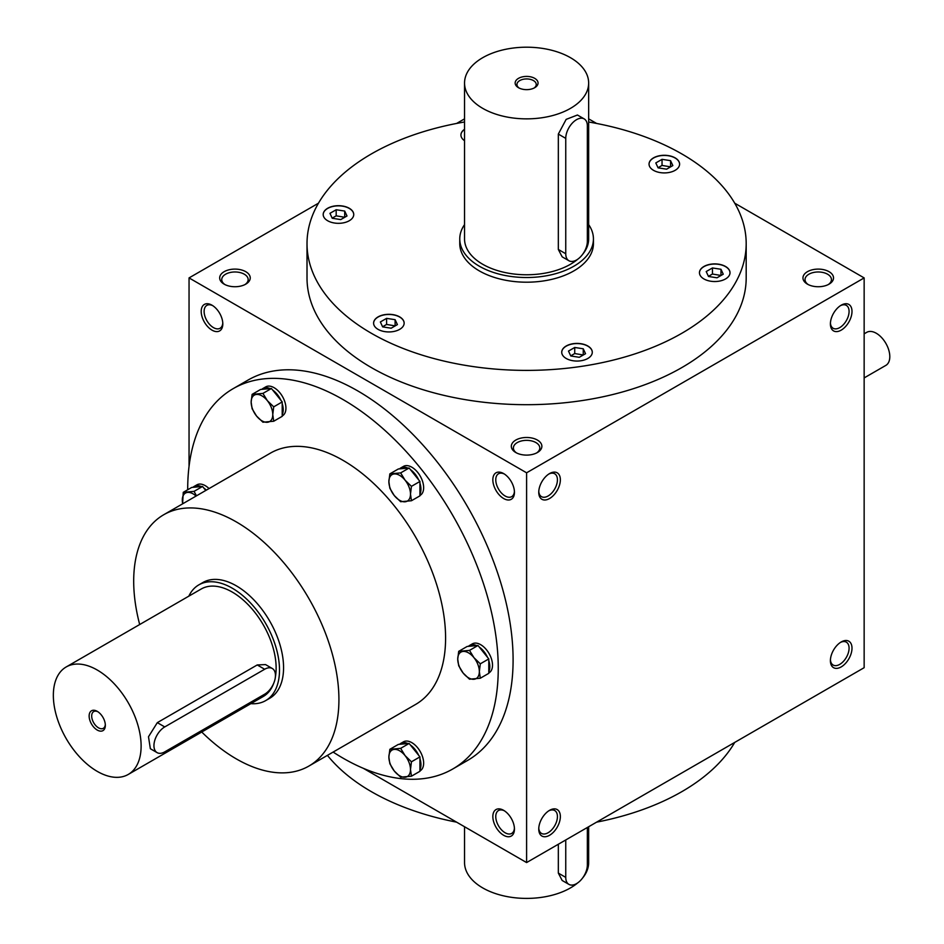 <?xml version="1.0" encoding="UTF-8"?>
<svg xmlns="http://www.w3.org/2000/svg" width="944" height="944" viewBox="0 0 944 944"><rect width="100%" height="100%" fill="white"/><g stroke="black" fill="none" stroke-linecap="round" stroke-linejoin="round"><path stroke-width="1.42" d="M327.426 755.365A219.586 126.779 0 0 0 456.589 822.153M596.608 822.153A219.586 126.779 0 0 0 734.727 742.409M514.421 828.159A13.204 7.623 60 0 1 511.707 833.41A13.204 7.623 60 0 1 505.111 832.761A13.204 7.623 60 0 1 496.473 821.115A13.204 7.623 60 0 1 498.503 810.53A13.204 7.623 60 0 1 504.403 810.813M503.648 835.287A15.281 8.815 60 0 1 492.839 816.584A15.281 8.815 60 0 1 503.648 810.341A15.281 8.815 60 0 1 514.445 829.056A15.281 8.815 60 0 1 503.648 835.287M503.648 473.581A15.281 8.815 -120 0 0 492.839 479.812A15.281 8.815 -120 0 0 503.648 498.526A15.281 8.815 -120 0 0 514.445 492.284A15.281 8.815 -120 0 0 503.648 473.581L503.648 473.581M211.999 305.195A15.281 8.815 -120 0 0 201.202 311.437A15.281 8.815 -120 0 0 211.999 330.14A15.281 8.815 -120 0 0 222.808 323.91A15.281 8.815 -120 0 0 211.999 305.195L211.999 305.195M452.766 768.994L467.622 760.416A219.586 126.779 -120 0 0 501.276 584.454A219.586 126.779 -120 0 0 357.823 390.946A219.586 126.779 -120 0 0 248.024 380.078L233.18 388.645A219.586 126.779 60 0 1 452.766 515.424A219.586 126.779 60 0 1 452.766 768.994A219.586 126.779 60 0 1 342.967 758.115A219.586 126.779 60 0 1 333.126 752.073M363.405 768.357L526.599 862.568L526.599 472.802L189.048 277.914L189.048 466.36M526.599 862.568L864.149 667.691L864.149 277.914L734.727 203.196M596.608 123.452L588.655 118.861M189.048 277.914L318.47 203.196M456.589 123.452L464.542 118.861M515.802 452.53L515.802 452.53A15.281 8.815 180 0 1 515.802 440.057A15.281 8.815 180 0 1 537.396 440.057A15.281 8.815 180 0 1 537.396 452.53A15.281 8.815 180 0 1 515.802 452.53M807.439 284.156L807.439 284.156A15.281 8.815 180 0 1 807.439 271.683A15.281 8.815 180 0 1 829.044 271.683A15.281 8.815 180 0 1 829.044 284.156A15.281 8.815 180 0 1 807.439 284.156M224.153 284.156L224.153 284.156A15.281 8.815 180 0 1 224.153 271.683A15.281 8.815 180 0 1 245.759 271.683A15.281 8.815 180 0 1 245.759 284.156A15.281 8.815 180 0 1 224.153 284.156M746.185 243.611L746.185 277.914A219.586 126.779 180 0 1 610.638 395.04A219.586 126.779 180 0 1 371.322 367.558A219.586 126.779 180 0 1 307.012 277.914L307.012 243.611A219.586 126.779 0 0 0 526.599 370.39A219.586 126.779 0 0 0 746.185 243.611A219.586 126.779 0 0 0 681.875 153.966A219.586 126.779 0 0 0 588.655 122M526.599 472.802L864.149 277.914M830.401 660.67A15.281 8.815 -60 0 1 841.198 641.967A15.281 8.815 -60 0 1 851.995 648.198A15.281 8.815 -60 0 1 841.198 666.912A15.281 8.815 -60 0 1 830.401 660.67M538.753 829.056A15.281 8.815 -60 0 1 549.55 810.341A15.281 8.815 -60 0 1 560.358 816.584A15.281 8.815 -60 0 1 549.55 835.287A15.281 8.815 -60 0 1 538.753 829.056M851.995 311.437A15.281 8.815 120 0 0 841.198 305.195A15.281 8.815 120 0 0 830.401 323.91A15.281 8.815 120 0 0 841.198 330.14A15.281 8.815 120 0 0 851.995 311.437M560.358 479.812A15.281 8.815 120 0 0 549.55 473.581A15.281 8.815 120 0 0 538.753 492.284A15.281 8.815 120 0 0 549.55 498.526A15.281 8.815 120 0 0 560.358 479.812M538.776 491.399A13.204 7.623 120 0 0 541.49 496.65A13.204 7.623 120 0 0 551.662 493.11A13.204 7.623 120 0 0 557.432 479.812A13.204 7.623 120 0 0 554.694 473.77A13.204 7.623 120 0 0 548.794 474.041M830.425 323.013A13.204 7.623 120 0 0 833.127 328.264A13.204 7.623 120 0 0 843.311 324.724A13.204 7.623 120 0 0 849.081 311.437A13.204 7.623 120 0 0 846.343 305.384A13.204 7.623 120 0 0 840.443 305.667M504.403 474.041A13.204 7.623 -120 0 0 498.503 473.77A13.204 7.623 -120 0 0 498.503 489.016A13.204 7.623 -120 0 0 511.707 496.65A13.204 7.623 -120 0 0 514.421 491.399M212.754 305.667A13.204 7.623 -120 0 0 206.854 305.384A13.204 7.623 -120 0 0 206.854 320.641A13.204 7.623 -120 0 0 220.07 328.264A13.204 7.623 -120 0 0 222.772 323.013M593.434 238.938L593.434 243.611A66.835 38.586 180 0 1 552.169 279.259A66.835 38.586 180 0 1 479.34 270.904A66.835 38.586 180 0 1 459.763 243.611L459.763 238.938A66.835 38.586 0 0 0 479.34 266.22A66.835 38.586 0 0 0 552.169 274.586A66.835 38.586 0 0 0 593.434 238.938A66.835 38.586 0 0 0 588.655 224.613M139.688 624.527A145.116 83.78 60 0 1 163.749 514.728L270.409 453.144A145.116 83.78 60 0 1 415.537 536.924A145.116 83.78 60 0 1 415.525 704.495L308.865 766.08A145.116 83.78 60 0 1 236.307 758.893A145.116 83.78 60 0 1 201.745 732.013M187.703 489.771A219.586 126.779 60 0 1 233.18 388.645M198.842 584.867L202.889 582.519A66.835 38.586 60 0 1 269.724 621.105A66.835 38.586 60 0 1 269.724 698.277L265.665 700.613A66.835 38.586 -120 0 0 265.665 623.453A66.835 38.586 -120 0 0 198.842 584.867A66.835 38.586 -120 0 0 188.824 596.16M163.749 514.728A145.116 83.78 60 0 1 308.865 598.508A145.116 83.78 60 0 1 308.865 766.08M384.928 314.612A15.281 8.815 0 0 0 373.6 323.131A15.281 8.815 0 0 0 388.881 331.946A15.281 8.815 0 0 0 404.15 323.131A15.281 8.815 0 0 0 384.928 314.612M562.258 349.953A15.281 8.815 0 0 0 561.727 352.23A15.281 8.815 0 0 0 577.008 361.056A15.281 8.815 0 0 0 592.289 352.23A15.281 8.815 0 0 0 579.002 343.486A15.281 8.815 0 0 0 562.258 349.953M703.929 278.952A15.281 8.815 0 0 0 720.579 280.864A15.281 8.815 0 0 0 730.007 272.722A15.281 8.815 0 0 0 714.726 263.895A15.281 8.815 0 0 0 699.457 272.722A15.281 8.815 0 0 0 703.929 278.952M668.269 172.622A15.281 8.815 0 0 0 679.597 164.103A15.281 8.815 0 0 0 664.316 155.288A15.281 8.815 0 0 0 649.047 164.103A15.281 8.815 0 0 0 668.269 172.622M464.542 129.293A15.281 8.815 0 0 0 460.92 135.004A15.281 8.815 0 0 0 464.542 140.703M349.268 208.27A15.281 8.815 0 0 0 332.618 206.358A15.281 8.815 0 0 0 323.19 214.512A15.281 8.815 0 0 0 338.471 223.327A15.281 8.815 0 0 0 353.74 214.512A15.281 8.815 0 0 0 349.268 208.27M464.542 122A219.586 126.779 0 0 0 307.012 243.611M353.74 214.595A15.281 8.815 0 0 0 349.268 208.435A15.281 8.815 0 0 0 332.689 206.5A15.281 8.815 0 0 0 323.19 214.595M344.761 217.273L336.182 215.834L332.17 218.147M332.229 218.265L329.952 213.344L336.182 209.745L344.702 211.067L346.991 215.987L340.749 219.586L332.229 218.265M395.17 325.892L386.592 324.441L382.58 326.766M382.639 326.884L380.361 321.963L386.592 318.364L395.111 319.686L397.4 324.606L391.158 328.205L382.639 326.884M386.592 324.441L386.592 318.364M395.111 325.763L395.111 319.686M583.298 354.991L574.731 353.552L570.719 355.864M579.286 357.304L570.778 355.982L568.489 351.074L574.731 347.475L583.25 348.784L585.528 353.705L579.286 357.304M574.731 353.552L574.731 347.475M583.25 354.873L583.25 348.784M721.027 275.483L712.449 274.031L708.437 276.356M723.246 274.197L717.015 277.796L708.496 276.474L706.206 271.553L712.449 267.954L720.968 269.276L723.246 274.197M712.449 274.031L712.449 267.954M720.968 275.353L720.968 269.276M670.618 166.864L662.039 165.424L658.027 167.737M670.559 160.657L672.836 165.578L666.606 169.177L658.086 167.855L655.797 162.946L662.039 159.335L670.559 160.657L670.559 166.734M662.039 165.424L662.039 159.335M336.182 215.834L336.182 209.745M344.702 217.144L344.702 211.067M516.58 452.955A13.204 7.623 180 0 1 513.394 447.987A13.204 7.623 180 0 1 526.599 440.352A13.204 7.623 180 0 1 539.803 447.987A13.204 7.623 180 0 1 536.617 452.955M808.229 284.569A13.204 7.623 180 0 1 805.031 279.601A13.204 7.623 180 0 1 818.247 271.978A13.204 7.623 180 0 1 831.452 279.601A13.204 7.623 180 0 1 828.266 284.569M224.932 284.569A13.204 7.623 180 0 1 221.746 279.601A13.204 7.623 180 0 1 234.95 271.978A13.204 7.623 180 0 1 248.166 279.601A13.204 7.623 180 0 1 244.968 284.569M840.443 642.427A13.204 7.623 -60 0 1 846.343 642.156A13.204 7.623 -60 0 1 846.343 657.402A13.204 7.623 -60 0 1 833.127 665.036A13.204 7.623 -60 0 1 830.425 659.785M548.794 810.813A13.204 7.623 -60 0 1 554.694 810.53A13.204 7.623 -60 0 1 554.694 825.788A13.204 7.623 -60 0 1 541.49 833.41A13.204 7.623 -60 0 1 538.776 828.159M404.15 323.202A15.281 8.815 0 0 0 384.928 314.765A15.281 8.815 0 0 0 373.6 323.202M592.289 352.313A15.281 8.815 0 0 0 578.932 343.64A15.281 8.815 0 0 0 562.258 350.106A15.281 8.815 0 0 0 561.739 352.313M730.007 272.792A15.281 8.815 0 0 0 714.726 264.06A15.281 8.815 0 0 0 699.457 272.792M679.597 164.185A15.281 8.815 0 0 0 664.316 155.441A15.281 8.815 0 0 0 649.047 164.185M464.542 129.446A15.281 8.815 0 0 0 460.92 135.075M97.905 711.752A9.652 5.57 -120 0 0 93.692 711.599A9.652 5.57 -120 0 0 92.205 719.328A9.652 5.57 -120 0 0 98.506 727.836A9.652 5.57 -120 0 0 103.333 728.308A9.652 5.57 -120 0 0 105.303 724.591M164.74 751.872L264.662 694.194A15.281 8.815 120 0 0 274.633 680.73A15.281 8.815 120 0 0 272.297 668.494A15.281 8.815 120 0 0 264.662 669.249L164.74 726.927A15.281 8.815 120 0 0 154.769 740.391A15.281 8.815 120 0 0 157.105 752.628A15.281 8.815 120 0 0 164.74 751.872M97.232 771.366A62.056 35.825 -120 0 0 128.266 774.434A62.056 35.825 -120 0 0 128.266 702.784A62.056 35.825 -120 0 0 66.21 666.948A62.056 35.825 -120 0 0 56.687 716.673A62.056 35.825 -120 0 0 97.232 771.366M128.266 774.434L263.282 696.483A62.056 35.825 -120 0 0 273.689 683.362M275.388 676.942A62.056 35.825 -120 0 0 252.709 609.73A62.056 35.825 -120 0 0 201.225 588.997L66.21 666.948M272.297 668.494L265.547 664.588L257.228 664.954L157.318 722.644L148.491 736.757L150.356 748.734L157.105 752.628M97.232 730.054A11.458 6.62 -120 0 0 105.339 725.37A11.458 6.62 -120 0 0 97.232 711.339A11.458 6.62 -120 0 0 89.137 716.012A11.458 6.62 -120 0 0 97.232 730.054M250.88 703.646A66.835 38.586 -120 0 0 265.665 700.613M864.149 377.919L885.85 365.387A19.092 11.021 -120 0 0 885.85 343.345A19.092 11.021 -120 0 0 866.757 332.323L864.149 333.822M196.081 496.06A15.281 8.815 -120 0 0 187.703 492.402A15.281 8.815 -120 0 0 182.298 500.084A15.281 8.815 -120 0 0 182.711 503.766M205.768 490.467L202.547 486.467L191.75 487.423L183.266 492.331L182.593 503.836M209.037 488.567A16.709 9.641 -120 0 0 205.249 485.664A16.709 9.641 -120 0 0 196.895 484.838L194.193 486.396A16.709 9.641 -120 0 0 193.001 487.316M183.266 492.331L194.063 491.364L196.482 495.824M202.547 486.467L194.063 491.364M206.335 490.137A16.709 9.641 -120 0 0 203.81 488.024M201.296 486.573A16.709 9.641 -120 0 0 194.193 486.396M411.442 776.192L400.645 777.16L394.273 771A15.281 8.815 -120 0 0 405.082 777.231A15.281 8.815 -120 0 0 410.487 769.549A15.281 8.815 -120 0 0 405.082 755.625A15.281 8.815 -120 0 0 394.273 749.394A15.281 8.815 -120 0 0 388.881 757.076A15.281 8.815 -120 0 0 394.273 771L389.848 763.72L388.881 757.076L389.848 749.324L400.645 748.356L405.082 755.625L411.442 761.796L410.487 769.549L411.442 776.192L419.938 771.295L419.938 756.887L409.13 743.459L398.333 744.415L389.848 749.324M419.938 770.918L420.186 770.764A16.709 9.641 -120 0 0 422.747 757.383A16.709 9.641 -120 0 0 411.832 742.657A16.709 9.641 -120 0 0 403.477 741.831L400.775 743.388A16.709 9.641 -120 0 0 399.583 744.309M409.13 743.459L400.645 748.356M419.938 756.887L411.442 761.796M418.676 755.33A16.709 9.641 -120 0 0 410.392 745.017M419.938 769.62A16.709 9.641 -120 0 0 419.938 758.563M407.879 743.565A16.709 9.641 -120 0 0 400.775 743.388M480.307 678.229L469.51 679.196L463.138 673.037A15.281 8.815 -120 0 0 473.947 679.267A15.281 8.815 -120 0 0 479.34 671.585A15.281 8.815 -120 0 0 473.947 657.661A15.281 8.815 -120 0 0 463.138 651.431A15.281 8.815 -120 0 0 457.734 659.113A15.281 8.815 -120 0 0 463.138 673.037L458.701 665.756L457.734 659.113L458.701 651.348L469.51 650.392L473.947 657.661L480.307 663.821L479.34 671.585L480.307 678.229L488.791 673.332L488.791 658.924L477.994 645.484L467.186 646.451L458.701 651.348M488.791 672.942L489.051 672.801A16.709 9.641 -120 0 0 491.612 659.408A16.709 9.641 -120 0 0 480.697 644.693A16.709 9.641 -120 0 0 472.342 643.867L469.64 645.425A16.709 9.641 -120 0 0 468.448 646.345M477.994 645.484L469.51 650.392M488.791 658.924L480.307 663.821M487.541 657.366A16.709 9.641 -120 0 0 479.245 647.053M488.791 671.656A16.709 9.641 -120 0 0 488.791 660.599M476.732 645.602A16.709 9.641 -120 0 0 469.64 645.425M411.442 500.745L400.645 501.712L394.273 495.553A15.281 8.815 -120 0 0 405.082 501.783A15.281 8.815 -120 0 0 410.487 494.101A15.281 8.815 -120 0 0 405.082 480.189A15.281 8.815 -120 0 0 394.273 473.947A15.281 8.815 -120 0 0 388.881 481.629A15.281 8.815 -120 0 0 394.273 495.553L389.848 488.272L388.881 481.629L389.848 473.876L400.645 472.909L405.082 480.189L411.442 486.349L410.487 494.101L411.442 500.745L419.938 495.848L419.938 481.452L409.13 468.012L398.333 468.979L389.848 473.876M419.938 495.47L420.186 495.329A16.709 9.641 -120 0 0 422.747 481.936A16.709 9.641 -120 0 0 411.832 467.209A16.709 9.641 -120 0 0 403.477 466.383L400.775 467.941A16.709 9.641 -120 0 0 399.583 468.861M409.13 468.012L400.645 472.909M419.938 481.452L411.442 486.349M418.676 479.882A16.709 9.641 -120 0 0 410.392 469.569M419.938 494.172A16.709 9.641 -120 0 0 419.938 483.127M407.879 468.118A16.709 9.641 -120 0 0 400.775 467.941M273.725 421.236L262.928 422.204L256.556 416.044A15.281 8.815 -120 0 0 267.364 422.275A15.281 8.815 -120 0 0 272.757 414.593A15.281 8.815 -120 0 0 267.364 400.669A15.281 8.815 -120 0 0 256.556 394.439A15.281 8.815 -120 0 0 251.151 402.12A15.281 8.815 -120 0 0 256.556 416.044L252.119 408.764L251.151 402.12L252.119 394.368L262.928 393.4L267.364 400.669L273.725 406.84L272.757 414.593L273.725 421.236L282.209 416.339L282.209 401.932L271.412 388.503L260.603 389.459L252.119 394.368M282.209 415.962L282.468 415.808A16.709 9.641 -120 0 0 285.029 402.427A16.709 9.641 -120 0 0 274.114 387.701A16.709 9.641 -120 0 0 265.76 386.875L263.057 388.432A16.709 9.641 -120 0 0 261.866 389.353M271.412 388.503L262.928 393.4M282.209 401.932L273.725 406.84M280.958 400.374A16.709 9.641 -120 0 0 272.663 390.061M282.209 414.664A16.709 9.641 -120 0 0 282.209 403.607M270.149 388.609A16.709 9.641 -120 0 0 263.057 388.432M565.751 839.971L565.751 877.389A15.281 8.815 120 0 0 568.913 884.375A15.281 8.815 120 0 0 580.69 880.292A15.281 8.815 120 0 0 587.357 864.916L587.357 827.499M588.655 826.743L588.655 862.58A62.056 35.825 180 0 1 582.495 878.144M577.787 882.829A62.056 35.825 180 0 1 508.238 896.8A62.056 35.825 180 0 1 464.542 862.58L464.542 826.743M558.329 844.255L558.329 873.094L562.176 880.481L568.913 884.375M534.009 88.075A9.652 5.57 0 0 0 536.251 84.5A9.652 5.57 0 0 0 526.599 78.93A9.652 5.57 0 0 0 516.946 84.5A9.652 5.57 0 0 0 519.188 88.075M565.751 138.379L565.751 253.747A15.281 8.815 120 0 0 568.913 260.745A15.281 8.815 120 0 0 580.69 256.65A15.281 8.815 120 0 0 587.357 241.275L587.357 125.906A15.281 8.815 120 0 0 584.194 118.909A15.281 8.815 120 0 0 572.418 123.003A15.281 8.815 120 0 0 565.751 138.379L558.329 134.083L558.329 249.464L562.176 256.851L568.913 260.745M482.714 108.359A62.056 35.825 0 0 0 550.352 116.136A62.056 35.825 0 0 0 588.655 83.025A62.056 35.825 0 0 0 526.599 47.2A62.056 35.825 0 0 0 464.542 83.025A62.056 35.825 0 0 0 482.714 108.359M464.542 83.025L464.542 238.938A62.056 35.825 0 0 0 482.714 264.273A62.056 35.825 0 0 0 577.787 259.187M582.495 254.502A62.056 35.825 0 0 0 588.655 238.938L588.655 83.025M584.194 118.909L577.445 115.015L566.152 119.381L558.329 134.083M518.504 87.709A11.458 6.62 0 0 0 534.705 87.709A11.458 6.62 0 0 0 534.705 78.352A11.458 6.62 0 0 0 518.504 78.352A11.458 6.62 0 0 0 518.504 87.709L518.504 87.709M464.542 224.613A66.835 38.586 0 0 0 459.763 238.938M264.662 669.249L257.228 664.954M164.74 726.927L157.318 722.644M565.751 877.389L558.329 873.094M565.751 253.747L558.329 249.464"/></g></svg>
